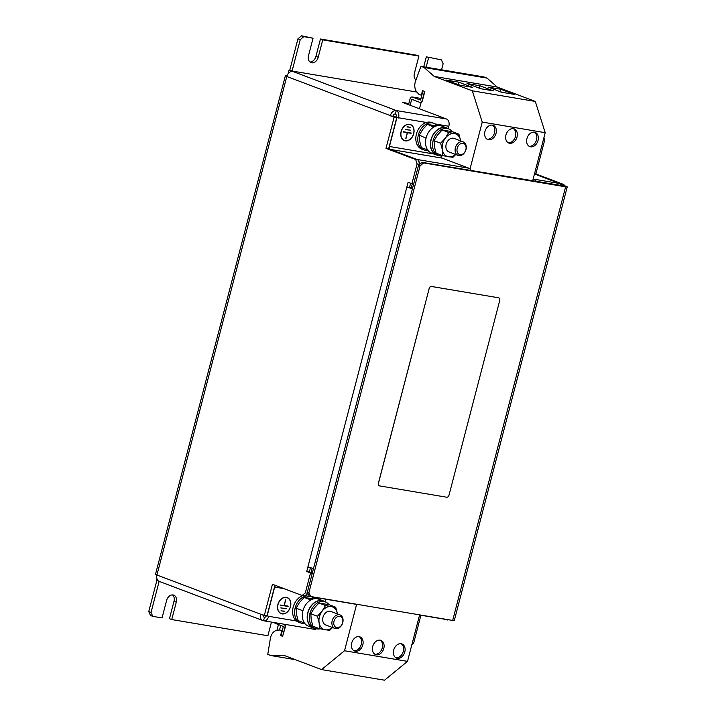 <?xml version="1.0" encoding="UTF-8"?>
<svg xmlns="http://www.w3.org/2000/svg" width="716" height="716" viewBox="0 0 716 716"><rect width="100%" height="100%" fill="white"/><g stroke="black" fill="none" stroke-linecap="round" stroke-linejoin="round"><path stroke-width="1.07" d="M492.402 125.121A7.581 5.585 110.7 0 0 485.09 130.965A7.581 5.585 110.7 0 0 487.82 139.522A7.581 5.585 110.7 0 0 488.598 139.727A7.581 5.585 110.7 0 0 495.902 133.883A7.581 5.585 110.7 0 0 493.181 125.327A7.581 5.585 110.7 0 0 492.402 125.121A7.581 5.585 110.7 0 1 494.201 133.82A7.581 5.585 110.7 0 1 487.086 139.155M534.387 132.191A7.581 5.585 110.7 0 0 527.083 138.036A7.581 5.585 110.7 0 0 529.804 146.592A7.581 5.585 110.7 0 0 530.583 146.807A7.581 5.585 110.7 0 0 537.895 140.963A7.581 5.585 110.7 0 0 535.165 132.406A7.581 5.585 110.7 0 0 534.387 132.191M513.399 128.656A7.581 5.585 110.7 0 0 506.087 134.501A7.581 5.585 110.7 0 0 508.816 143.057A7.581 5.585 110.7 0 0 509.595 143.263A7.581 5.585 110.7 0 0 516.898 137.418A7.581 5.585 110.7 0 0 514.178 128.871A7.581 5.585 110.7 0 0 513.399 128.656M355.351 651.247A7.581 5.585 110.7 0 0 362.663 645.402A7.581 5.585 110.7 0 0 359.933 636.855A7.581 5.585 110.7 0 0 359.163 636.64A7.581 5.585 110.7 0 0 351.851 642.485A7.581 5.585 110.7 0 0 354.581 651.041A7.581 5.585 110.7 0 0 355.351 651.247M353.847 650.674A7.581 5.585 110.7 0 0 360.962 645.349A7.581 5.585 110.7 0 0 359.146 636.64M397.344 658.326A7.581 5.585 110.7 0 0 404.656 652.482A7.581 5.585 110.7 0 0 401.927 643.926A7.581 5.585 110.7 0 0 401.148 643.72A7.581 5.585 110.7 0 0 393.845 649.564A7.581 5.585 110.7 0 0 396.566 658.12A7.581 5.585 110.7 0 0 397.344 658.326M395.832 657.753A7.581 5.585 110.7 0 0 402.947 652.419A7.581 5.585 110.7 0 0 401.139 643.72M376.348 654.791A7.581 5.585 110.7 0 0 383.66 648.947A7.581 5.585 110.7 0 0 380.93 640.39A7.581 5.585 110.7 0 0 380.151 640.176A7.581 5.585 110.7 0 0 372.848 646.02A7.581 5.585 110.7 0 0 375.569 654.576A7.581 5.585 110.7 0 0 376.348 654.791M374.835 654.218A7.581 5.585 110.7 0 0 381.959 648.884A7.581 5.585 110.7 0 0 380.142 640.176M332.179 620.808A7.223 5.325 -69.3 0 1 340.028 614.928A7.223 5.325 -69.3 0 1 342.776 622.562A7.223 5.325 -69.3 0 1 334.927 628.442A7.223 5.325 -69.3 0 1 332.179 620.808M334.927 628.442L325.717 624.961A7.223 5.325 -69.3 0 1 322.97 617.326A7.223 5.325 -69.3 0 1 330.828 611.446L340.028 614.928M334.005 621.291A5.889 4.341 -69.3 0 1 339.787 616.333A5.889 4.341 -69.3 0 1 342.642 622.714A5.889 4.341 -69.3 0 1 336.851 627.672A5.889 4.341 -69.3 0 1 334.005 621.291M313.268 627.977L308.399 626.142A14.445 10.642 -69.3 0 1 302.913 610.837A14.445 10.642 -69.3 0 1 318.602 599.113L323.48 600.957A14.445 10.642 110.7 0 0 310.646 606.47A14.445 10.642 110.7 0 0 308.184 622.723A14.445 10.642 110.7 0 0 313.268 627.977A14.445 10.642 110.7 0 0 315.165 628.433M325.207 601.861A14.445 10.642 110.7 0 0 323.48 600.957M465.982 149.563A7.223 5.325 -69.3 0 1 458.142 155.408A7.223 5.325 -69.3 0 1 455.403 147.747A7.223 5.325 -69.3 0 1 463.243 141.893A7.223 5.325 -69.3 0 1 465.982 149.563M463.243 141.893L454.042 138.421A7.223 5.325 110.7 0 0 446.193 144.265A7.223 5.325 110.7 0 0 448.932 151.935L458.142 155.408M465.848 149.716A5.889 4.341 -69.3 0 1 460.048 154.638A5.889 4.341 -69.3 0 1 457.229 148.23A5.889 4.341 -69.3 0 1 463.019 143.298A5.889 4.341 -69.3 0 1 465.848 149.716M436.483 154.951L431.614 153.108A14.445 10.642 -69.3 0 1 426.127 137.812A14.445 10.642 -69.3 0 1 441.817 126.079L446.695 127.922A14.445 10.642 110.7 0 0 436.375 130.589A14.445 10.642 110.7 0 0 430.397 144.328A14.445 10.642 110.7 0 0 436.483 154.951A14.445 10.642 110.7 0 0 438.38 155.408M413.723 133.65A8.61 6.346 -69.3 0 1 404.37 140.64A8.61 6.346 -69.3 0 1 401.103 131.52A8.61 6.346 -69.3 0 1 410.456 124.53A8.61 6.346 -69.3 0 1 413.723 133.65M405.891 140.766A8.61 6.346 -69.3 0 1 404.146 140.542M408.478 124.235A8.422 6.211 -69.3 0 1 409.937 124.53A8.422 6.211 -69.3 0 1 410.161 124.62M401.237 131.547A8.422 6.211 -69.3 0 1 410.393 124.7A8.422 6.211 -69.3 0 1 413.588 133.624A8.422 6.211 -69.3 0 1 404.433 140.47A8.422 6.211 -69.3 0 1 401.237 131.547M277.889 604.555A8.61 6.346 110.7 0 0 281.155 613.666A8.61 6.346 110.7 0 0 290.499 606.676A8.61 6.346 110.7 0 0 287.241 597.565A8.61 6.346 110.7 0 0 277.889 604.555M280.932 613.576A8.61 6.346 110.7 0 0 282.677 613.791M286.946 597.654A8.422 6.211 110.7 0 0 286.713 597.565A8.422 6.211 110.7 0 0 285.263 597.269M290.374 606.658A8.422 6.211 110.7 0 0 287.17 597.735A8.422 6.211 110.7 0 0 278.023 604.572A8.422 6.211 110.7 0 0 281.218 613.496A8.422 6.211 110.7 0 0 290.374 606.658M423.29 90.887L424.812 91.469L422.53 90.601L421.321 95.237L418.914 94.333L416.972 92.221A9.63 6.444 99.6 0 1 415.235 81.991L420.945 66.319L483.927 76.934L487.068 78.116L497.226 87.048L434.245 76.433L472.318 90.816L482.235 122.078L470.018 168.985M497.226 87.048L535.3 101.43L472.318 90.816M472.417 87.334L459.708 85.186L446.005 80.013L458.705 82.152L472.417 87.334M514.401 94.405L501.701 92.266L487.999 87.084L500.699 89.232L514.401 94.405M493.405 90.869L480.705 88.73L467.002 83.548L479.702 85.687L493.405 90.869M281.102 635.71L280.591 635.513L281.8 630.877L279.392 629.973L276.797 630.366A9.63 6.444 -80.4 0 0 270.523 637.571L267.766 654.361L270.916 655.552L283.491 655.203L321.556 669.585L384.537 680.2L407.511 661.369L419.621 614.874M394.623 116.914L396.279 116.914A2.408 1.611 99.6 0 0 395.357 114.023L396.261 110.541A6.014 4.027 99.6 0 1 398.561 117.782L394.623 116.878M324.992 601.717L325.655 599.185M275.678 585.491A2.408 1.611 -80.4 0 0 274.667 587.066L267.175 615.814L268.697 616.315A6.014 4.027 99.6 0 1 263.891 620.817A6.014 4.027 99.6 0 1 263.381 620.674A6.014 4.43 -69.3 0 1 262.763 620.512A6.014 4.43 -69.3 0 1 260.481 614.14L264.347 615.339L272.447 584.274L302.134 595.488L305.329 592.875L310.52 572.934L306.716 571.493L307.925 566.857A6.014 0.582 14.6 0 0 313.519 568.495M304.694 623.323A14.204 10.463 -69.3 0 1 300.559 622.92L298.581 622.177A14.204 10.463 -69.3 0 1 296.514 621.005A14.204 10.463 -69.3 0 1 293.139 607.338A14.204 10.463 -69.3 0 1 302.823 595.605M437.19 125.748A14.204 10.463 110.7 0 0 433.815 123.313L431.838 122.57A14.204 10.463 110.7 0 0 426.369 122.463A14.204 10.463 110.7 0 0 416.077 135.655A14.204 10.463 110.7 0 0 421.796 149.143L423.774 149.895A14.204 10.463 110.7 0 0 427.917 150.297M433.994 154.012L389.423 146.494L396.915 117.746M448.207 128.692L448.843 126.258A6.014 4.027 -80.4 0 0 446.542 119.017L402.687 102.451L406.223 103.041L406.044 103.713M450.749 620.119L448.109 619.671M561.809 185.874L561.237 184.084L563.886 184.531L534.601 173.469M563.886 184.531L564.441 186.303M171.751 619.555L176.279 602.165L173.997 601.297L169.468 618.687L171.751 619.555L267.9 635.754L271.462 622.088M156.876 580.399L148.758 611.571L151.04 612.431L152.785 616.36L162.049 617.917L166.577 600.527A6.623 4.878 110.7 0 1 173.764 595.148A6.623 4.878 110.7 0 1 176.279 602.165M152.785 616.36L150.503 615.492L148.758 611.571M309.956 61.997A6.623 4.878 110.7 0 0 315.935 56.385L318.217 57.253A6.623 4.878 110.7 0 1 311.03 62.623A6.623 4.878 110.7 0 1 308.515 55.615L313.044 38.225L301.499 35.8L303.781 36.659L300.228 39.693L292.074 71L289.085 70.016L292.074 71M313.044 38.225L303.781 36.659M322.746 39.863L320.464 38.995L416.614 55.204L418.905 56.063L322.746 39.863L318.217 57.253M411.87 183.842L417.07 163.901L415.692 159.561L418.332 160.008L419.71 164.349L422.082 162.326L423.603 162.899L420.05 165.933L418.529 165.36L413.633 184.137L408.066 182.401L406.858 187.037L409.507 187.485L410.581 183.35M415.692 159.561L385.996 148.337L394.086 117.272L390.345 115.598A6.014 4.43 -69.3 0 1 396.261 110.541L292.719 71.421A6.014 4.43 110.7 0 0 286.794 76.478A6.014 0.582 -165.4 0 1 285.38 75.708A6.014 0.582 -165.4 0 1 287.035 75.726M305.329 592.875L307.97 593.322L304.783 595.936L302.134 595.488M264.347 615.339L266.996 615.787L274.962 585.223M418.332 160.008L388.645 148.785L396.736 117.71L392.986 116.046A2.408 1.772 -69.3 0 1 395.357 114.023M312.328 573.06L309.366 571.941L310.467 567.69M394.086 117.272L396.736 117.71M385.996 148.337L388.645 148.785M307.97 593.322L307.397 592.007L308.918 592.588L310.655 596.509L309.133 595.936L307.97 593.322M413.633 184.137L307.397 592.007M312.283 573.23L310.52 572.934M418.529 165.36L419.71 164.349L417.07 163.901M309.366 571.941L306.716 571.493M390.283 115.831L392.932 116.278M158.505 581.016L156.204 580.148L156.768 577.991M159.14 581.356L151.04 612.431M441.566 69.792L443.132 63.778L441.396 59.858L426.324 56.833L441.396 59.858M300.228 39.693L297.945 38.834L289.792 70.132M288.127 73.703L289.085 70.016M291.215 71.493L291.367 70.884M297.945 38.834L301.499 35.8M315.935 56.385L320.464 38.995M423.729 66.785L426.324 56.833M276.931 630.348L278.435 624.567M173.997 601.297A6.623 4.878 110.7 0 0 172.556 594.915M279.535 629.99L280.717 625.435M426.127 67.188L428.607 57.701M418.905 56.063L414.367 73.453A6.623 4.878 110.7 0 0 415.799 79.825M285.38 75.708L155.524 574.241A6.014 0.582 14.6 0 0 156.938 575.02A6.014 4.43 110.7 0 0 159.221 581.392L262.763 620.512M266.352 615.679A2.408 1.611 99.6 0 1 264.49 617.255A2.408 1.611 99.6 0 1 264.293 617.201A2.408 1.772 -69.3 0 1 264.043 617.129A2.408 1.772 -69.3 0 1 263.067 614.856M264.705 617.264L263.381 620.674M291.385 71.457L291.519 70.938L292.719 71.421M291.519 70.938L416.828 92.051M408.639 104.339A6.014 4.027 -80.4 0 0 407.44 103.507L406.223 103.041M263.891 620.817L314.172 629.283A6.014 4.027 -80.4 0 0 316.329 628.8M398.499 118.015L396.216 117.147M420.131 614.963L420.587 615.134A6.014 4.027 99.6 0 0 421.098 615.268A6.014 4.027 99.6 0 0 421.984 615.268M389.423 146.494A2.408 1.611 -80.4 0 0 390.345 149.393L442.211 158.129A2.408 1.611 99.6 0 1 441.181 155.972M536.266 181.569A6.014 4.027 99.6 0 0 534.136 179.197L533.196 178.848M561.237 184.084L534.467 173.97L559.536 183.484A6.014 4.027 -80.4 0 1 561.666 185.847M442.211 158.129L468.855 168.197A6.014 4.027 -80.4 0 1 470.985 170.569M417.392 159.65A6.014 4.027 99.6 0 0 416.989 159.462L390.345 149.393M421.098 615.268L446.498 619.546A6.014 4.027 -80.4 0 0 447.393 619.555M307.522 593.689A6.014 4.027 99.6 0 1 305.499 595.354M305.052 595.712L355.816 604.268A6.014 4.027 -80.4 0 0 356.711 604.268M313.483 568.62L312.462 568.236M312.203 568.164L311.048 572.576M418.583 160.787A6.014 4.027 99.6 0 1 419.549 163.839M412.541 188.344L411.261 187.861L412.291 183.914M412.389 188.281L409.507 187.485M412.452 188.684A6.014 0.582 -165.4 0 1 406.858 187.037L307.925 566.857M447.688 620.02L446.417 619.537M279.473 612.583A8.422 6.211 110.7 0 0 280.762 613.326A8.422 6.211 110.7 0 0 280.994 613.406M288.459 598.478A8.61 6.346 110.7 0 0 287.009 597.484M285.577 599.793L284.109 605.423L280.18 605.118L288.118 606.461L284.377 605.467L285.577 599.793M286.212 608.493L280.824 607.956L286.212 608.493M284.601 611.133L280.985 610.882L284.601 611.133M280.207 605.029L287.734 606.031M287.662 606.282L288.118 606.461M280.851 607.857L286.114 608.842M281.003 610.793L284.055 611.303M404.209 140.372A8.422 6.211 -69.3 0 1 403.976 140.291A8.422 6.211 -69.3 0 1 402.687 139.557M410.223 124.45A8.61 6.346 -69.3 0 1 411.673 125.443M406.035 138.403L407.234 132.737L403.484 131.744L411.423 133.078L407.502 132.782L405.784 138.304M407.1 126.723L410.626 127.314L407.1 126.723M405.489 129.354L410.778 130.249L405.489 129.354M407.028 126.983L410.143 127.233M410.08 127.493L410.536 127.663M405.426 129.614L410.304 130.169M410.232 130.419L410.689 130.598M403.421 131.995L407.234 132.737M410.877 133.257L407.502 132.782M422.082 162.326L564.342 185.981M423.603 162.899L565.622 186.831A4.815 0.465 14.6 0 0 567.242 186.894A4.815 0.465 14.6 0 0 566.105 186.276L564.208 185.56M543.945 137.57L544.715 139.987L543.381 139.763M535.872 173.943L544.715 139.987M412.309 642.941L413.651 643.165L420.918 615.232M413.651 643.165L411.87 644.624M420.05 165.933L308.918 592.588M567.242 186.894L454.293 620.503A4.815 0.465 -165.4 0 1 452.682 620.441L310.655 596.509M379.364 485.842L379.283 485.815A2.408 1.772 -69.3 0 1 379.283 485.815A2.408 1.772 -69.3 0 1 378.37 483.264L378.451 483.291A2.408 1.772 110.7 0 0 379.364 485.842A2.408 1.772 110.7 0 0 379.605 485.904L446.65 497.208A2.408 1.772 110.7 0 0 449.013 495.186L499.75 300.407A2.408 1.772 110.7 0 0 498.837 297.856A2.408 1.772 110.7 0 0 498.596 297.793L431.551 286.49A2.408 1.772 110.7 0 0 429.179 288.512L378.451 483.291M429.179 288.512L378.37 483.264M429.108 288.485A2.408 1.772 -69.3 0 1 431.471 286.463L431.551 286.49M498.596 297.793L431.471 286.463M424.812 91.469L422.458 100.508A2.649 1.772 99.6 0 1 421.142 102.361L419.46 108.787M424.543 91.424L422.189 100.464A2.649 1.772 99.6 0 1 420.077 102.442A2.649 1.772 99.6 0 1 419.853 102.379L411.763 99.327L410.08 105.243M421.858 95.326L421.321 95.237M420.945 66.319L424.087 67.501L434.245 76.433M487.068 78.116L424.087 67.501M535.3 101.43L545.216 132.693L482.235 122.078M545.216 132.693L532.65 180.96M423.022 90.843L420.48 100.07L412.389 97.018A2.649 1.772 -80.4 0 0 412.165 96.955A2.649 1.772 -80.4 0 0 410.044 98.933L408.55 104.661M284.207 624.236A2.649 1.772 99.6 0 1 284.968 627.288L282.605 636.336L281.084 635.754L283.348 626.428L275.275 623.376A2.649 1.772 -80.4 0 1 274.461 622.598M282.605 636.336L285.228 627.332A2.649 1.772 -80.4 0 0 285.022 624.907L285.156 624.397M280.591 635.513L281.128 635.602M281.8 630.877L282.337 630.966M279.392 629.973L282.462 630.483M270.916 655.552L295.252 659.651M321.556 669.585L344.521 650.755L407.511 661.369M344.521 650.755L356.631 604.286M426.038 138.179L419.29 135.145L419.648 141.115L421.366 147.594L427.685 149.984M433.905 127.001L427.407 124.405L422.664 129.515L419.29 135.145M436.527 125.9L427.407 124.405M448.735 132.469L454.508 133.579A12.038 8.869 -69.3 0 1 460.639 140.667L458.92 134.178L452.36 131.708L442.175 129.99L448.735 132.469L445.361 138.09L440.617 143.2L442.336 149.68L442.694 155.649L452.879 157.368L455.743 154.504M455.573 154.441A12.038 8.869 -69.3 0 1 448.467 156.768A12.038 8.869 -69.3 0 1 442.336 149.68A12.038 8.869 -69.3 0 1 445.361 138.09A12.038 8.869 -69.3 0 1 454.508 133.579L458.92 134.178M442.175 129.99L437.44 135.1L434.066 140.721L434.415 146.691L436.134 153.179L442.694 155.649M440.617 143.2L434.066 140.721M448.422 128.835A14.445 10.642 110.7 0 0 446.695 127.922M452.235 131.681A14.204 10.463 110.7 0 0 448.592 128.898L446.605 128.146A14.204 10.463 110.7 0 0 431.802 137.74A14.204 10.463 110.7 0 0 436.572 154.719L438.55 155.47A14.204 10.463 110.7 0 0 443.249 155.766M448.592 128.898A14.204 10.463 110.7 0 0 433.78 138.483A14.204 10.463 110.7 0 0 438.55 155.47M433.815 123.313A14.204 10.463 110.7 0 0 419.003 132.907A14.204 10.463 110.7 0 0 423.774 149.895M310.744 599.918L304.193 597.439L299.449 602.55L296.075 608.17L296.433 614.14L298.151 620.629L304.47 623.018M303.083 610.238L302.635 610.65L296.075 608.17M313.313 598.934L304.193 597.439M332.537 627.538L329.664 630.402L319.479 628.684L312.919 626.205L311.2 619.725L310.842 613.755L314.226 608.126L318.96 603.015L329.145 604.734L335.706 607.213L337.46 613.961A12.038 8.869 -69.3 0 0 337.424 613.693A12.038 8.869 -69.3 0 0 331.293 606.613L335.706 607.213M319.479 628.684L319.121 622.714L317.403 616.234L322.137 611.124L325.52 605.494L331.293 606.613A12.038 8.869 -69.3 0 0 322.137 611.124A12.038 8.869 -69.3 0 0 319.121 622.714A12.038 8.869 -69.3 0 0 325.252 629.803A12.038 8.869 110.7 0 0 332.358 627.467M310.842 613.755L317.403 616.234M318.96 603.015L325.52 605.494M320.034 628.8A14.204 10.463 -69.3 0 1 315.335 628.505L313.357 627.753A14.204 10.463 -69.3 0 1 308.587 610.766A14.204 10.463 -69.3 0 1 323.39 601.18L325.377 601.923A14.204 10.463 -69.3 0 1 329.02 604.707M315.335 628.505A14.204 10.463 -69.3 0 1 310.565 611.518A14.204 10.463 -69.3 0 1 325.377 601.923M300.559 622.92A14.204 10.463 -69.3 0 1 294.992 608.618A14.204 10.463 -69.3 0 1 306.439 595.945M311.63 596.822A14.204 10.463 -69.3 0 1 313.975 598.782M478.565 87.916L479.102 88.005L479.702 85.687M479.102 88.005L481.242 88.82M508.083 142.69A7.581 5.585 110.7 0 0 515.198 137.365A7.581 5.585 110.7 0 0 513.381 128.656M529.079 146.234A7.581 5.585 110.7 0 0 536.195 140.9A7.581 5.585 110.7 0 0 534.378 132.191M499.562 91.46L500.09 91.55L500.699 89.232M500.09 91.55L502.229 92.355M457.569 84.381L458.106 84.47L458.705 82.152M458.106 84.47L460.245 85.276M274.667 587.066L284.01 588.642M296.514 621.005L268.697 616.315M398.561 117.782L426.369 122.463M435.095 123.94L448.843 126.258M390.345 115.598L286.794 76.478L156.938 575.02L260.481 614.14M264.293 617.201L263.81 617.022M396.261 110.541L446.542 119.017M407.44 103.507L408.791 103.731M534.136 179.197L559.536 183.484M416.989 159.462L468.855 168.197M452.682 620.441L565.622 186.831M411.566 99.506L412.783 99.712M412.389 97.018L421.035 98.468L412.165 96.955M409.937 124.53L410.393 124.7M286.713 597.565L287.17 597.735M280.762 613.326L281.218 613.496M403.976 140.291L404.433 140.47M420.077 102.442L421.071 102.612"/></g></svg>

